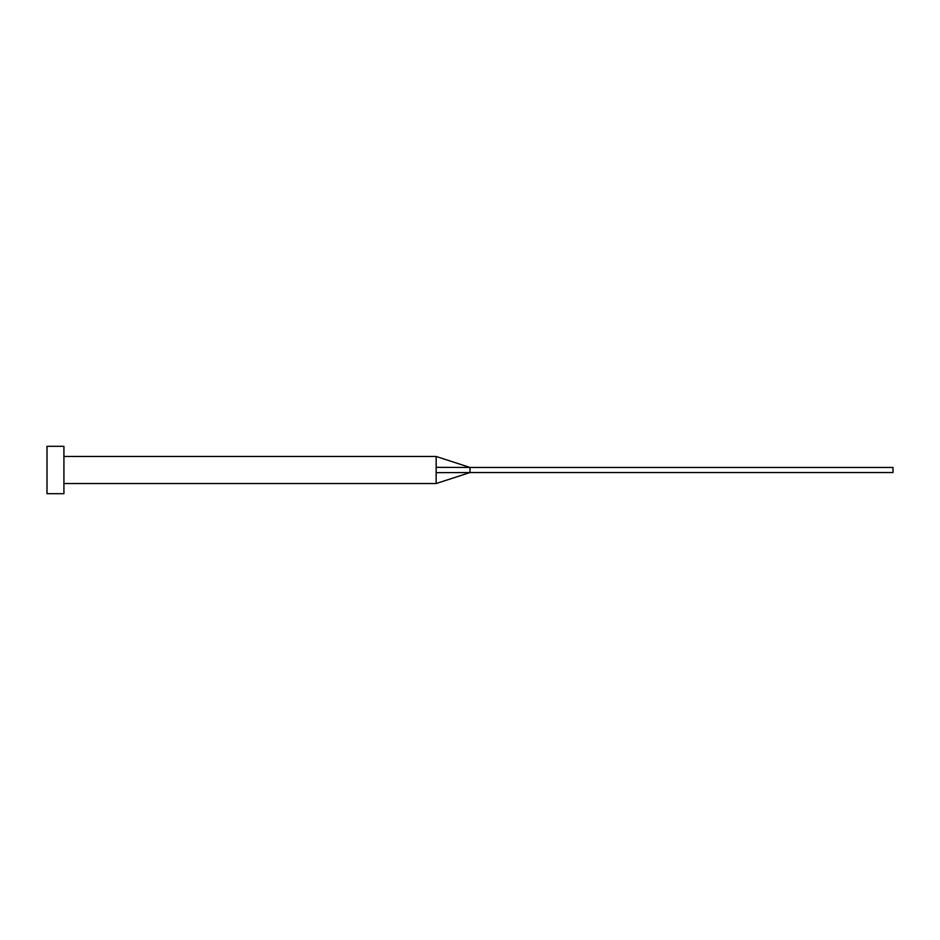 <?xml version="1.0" encoding="UTF-8"?>
<svg xmlns="http://www.w3.org/2000/svg" width="940" height="940" viewBox="0 0 940 940"><rect width="100%" height="100%" fill="white"/><g stroke="black" fill="none" stroke-linecap="round" stroke-linejoin="round"><path stroke-width="1.41" d="M436.16 470L436.16 483.536L436.16 472.656L470 472.538L470 467.462L436.16 467.345L436.16 470M63.92 470L63.92 493.688L47 493.688L47 446.312L63.92 446.312L63.92 470M63.92 456.464L436.16 456.464L436.16 467.345M436.16 456.464L470 467.462L893 467.462L893 472.538L470 472.538L436.16 483.536L63.92 483.536"/></g></svg>
